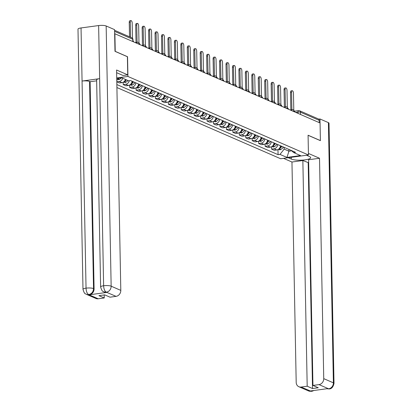 <?xml version="1.0" encoding="UTF-8"?>
<svg xmlns="http://www.w3.org/2000/svg" width="412" height="412" viewBox="0 0 412 412"><rect width="100%" height="100%" fill="white"/><g stroke="black" fill="none" stroke-linecap="round" stroke-linejoin="round"><path stroke-width="0.62" d="M116.91 87.535L280.665 158.749L308.454 154.963L127.931 76.457L127.55 56.722L115.231 51.361L114.891 33.748L320.062 122.972L320.397 140.585L308.078 135.229L308.454 154.963M294.41 111.183L298.602 110.612A1.818 0.798 82.2 0 1 298.813 110.648A1.818 1.581 113.5 0 1 299.57 110.746L318.301 118.893A1.818 1.581 113.5 0 1 319.197 120.34L300.466 112.193A1.818 0.422 178.9 0 0 298.02 112.054L295.687 112.373M319.243 122.616L319.197 120.34M122.709 78.234A4.187 3.636 113.5 0 1 119.238 81.452L116.802 81.787M116.802 81.803L119.495 82.977L121.967 82.642A4.187 3.636 -66.5 0 0 125.439 79.418M129.239 80.716A4.187 3.636 113.5 0 1 125.686 84.259L123.219 84.594L125.943 85.784L128.415 85.444A4.187 3.636 -66.5 0 0 132.061 81.215M123.173 82.256L123.219 84.594M135.78 82.833A4.187 3.636 113.5 0 1 132.139 87.066L129.667 87.401L132.396 88.585L134.868 88.25A4.187 3.636 -66.5 0 0 138.509 84.017M129.62 85.063L129.667 87.401M142.233 85.634A4.187 3.636 113.5 0 1 138.587 89.868L136.12 90.207L138.844 91.392L141.316 91.057A4.187 3.636 -66.5 0 0 144.962 86.824M136.073 87.864L136.12 90.207M148.68 88.441A4.187 3.636 113.5 0 1 145.039 92.674L142.567 93.009L145.297 94.199L147.769 93.859A4.187 3.636 -66.5 0 0 151.41 89.631M142.521 90.671L142.567 93.009M155.133 91.248A4.187 3.636 113.5 0 1 151.487 95.481L149.015 95.816L151.745 97L154.217 96.665A4.187 3.636 -66.5 0 0 157.863 92.432M148.974 93.478L149.015 95.816M161.581 94.054A4.187 3.636 113.5 0 1 157.94 98.283L155.468 98.623L158.198 99.807L160.67 99.472A4.187 3.636 -66.5 0 0 164.311 95.239M155.422 96.279L155.468 98.623M168.034 96.856A4.187 3.636 113.5 0 1 164.388 101.089L161.916 101.424L164.645 102.614L167.118 102.274A4.187 3.636 -66.5 0 0 170.759 98.046M161.875 99.086L161.916 101.424M174.482 99.663A4.187 3.636 113.5 0 1 170.841 103.896L168.369 104.231L171.098 105.415L173.57 105.081A4.187 3.636 -66.5 0 0 177.212 100.847M168.323 101.893L168.369 104.231M180.935 102.47A4.187 3.636 113.5 0 1 177.289 106.698L174.817 107.038L177.546 108.222L180.018 107.887A4.187 3.636 -66.5 0 0 183.659 103.654M174.776 104.694L174.817 107.038M187.383 105.271A4.187 3.636 113.5 0 1 183.742 109.504L181.27 109.839L183.999 111.029L186.471 110.694A4.187 3.636 -66.5 0 0 190.112 106.461M181.223 107.501L181.27 109.839M193.831 108.078A4.187 3.636 113.5 0 1 190.19 112.311L187.718 112.646L190.447 113.836L192.919 113.496A4.187 3.636 -66.5 0 0 196.56 109.262M187.676 110.308L187.718 112.646M200.284 110.885A4.187 3.636 113.5 0 1 196.642 115.113L194.17 115.453L196.9 116.637L199.372 116.302A4.187 3.636 -66.5 0 0 203.013 112.069M194.124 113.109L194.17 115.453M206.731 113.686A4.187 3.636 113.5 0 1 203.09 117.92L200.618 118.254L203.348 119.444L205.82 119.109A4.187 3.636 -66.5 0 0 209.461 114.876M200.577 115.916L200.618 118.254M213.184 116.493A4.187 3.636 113.5 0 1 209.543 120.726L207.071 121.061L209.801 122.251L212.273 121.911A4.187 3.636 -66.5 0 0 215.914 117.678M207.025 118.723L207.071 121.061M219.632 119.3A4.187 3.636 113.5 0 1 215.991 123.528L213.519 123.868L216.249 125.052L218.72 124.718A4.187 3.636 -66.5 0 0 222.362 120.484M213.478 121.53L213.519 123.868M226.085 122.101A4.187 3.636 113.5 0 1 222.444 126.335L219.972 126.675L222.701 127.859L225.168 127.524A4.187 3.636 -66.5 0 0 228.815 123.291M219.926 124.331L219.972 126.675M232.533 124.908A4.187 3.636 113.5 0 1 228.892 129.141L226.42 129.476L229.149 130.666L231.621 130.326A4.187 3.636 -66.5 0 0 235.262 126.098M226.373 127.138L226.42 129.476M238.986 127.715A4.187 3.636 113.5 0 1 235.345 131.948L232.873 132.283L235.602 133.467L238.069 133.133A4.187 3.636 -66.5 0 0 241.715 128.899M232.826 129.945L232.873 132.283M245.434 130.516A4.187 3.636 113.5 0 1 241.793 134.75L239.321 135.09L242.05 136.274L244.522 135.939A4.187 3.636 -66.5 0 0 248.163 131.706M239.274 132.746L239.321 135.09M251.887 133.323A4.187 3.636 113.5 0 1 248.24 137.557L245.773 137.891L248.498 139.081L250.97 138.741A4.187 3.636 -66.5 0 0 254.616 134.513M245.727 135.553L245.773 137.891M258.334 136.13A4.187 3.636 113.5 0 1 254.693 140.363L252.221 140.698L254.951 141.882L257.423 141.548A4.187 3.636 -66.5 0 0 261.064 137.314M252.175 138.36L252.221 140.698M264.787 138.937A4.187 3.636 113.5 0 1 261.141 143.165L258.674 143.505L261.399 144.689L263.871 144.355A4.187 3.636 -66.5 0 0 267.517 140.121M258.628 141.162L258.674 143.505M271.235 141.738A4.187 3.636 113.5 0 1 267.594 145.972L265.122 146.306L267.852 147.496L270.323 147.156A4.187 3.636 -66.5 0 0 273.965 142.928M265.076 143.968L265.122 146.306M277.688 144.545A4.187 3.636 113.5 0 1 274.042 148.778L271.575 149.113L274.299 150.298L276.771 149.963A4.187 3.636 -66.5 0 0 280.418 145.73M271.529 146.775L271.575 149.113M116.735 78.455L121.669 77.78L128.616 80.803L130.522 80.541L295.497 152.291L293.591 152.548L300.539 155.571L286.927 157.425L279.98 154.402L284.182 149.129L288.941 151.194L291.737 150.813M116.854 84.548L278.074 154.66L279.98 154.402M116.725 77.981L127.931 76.457M288.905 149.422L288.941 151.194L286.927 157.425M284.151 147.357L284.182 149.129M118.548 78.208L116.776 80.433M277.976 149.577L278.074 154.66M291.423 150.519L293.591 152.548M130.3 22.258L129.25 22.402A2.091 0.917 -97.8 0 1 129.919 20.744L130.97 20.6A2.091 0.917 82.2 0 0 130.3 22.258L130.589 37.26M132.494 38.27L132.206 23.087A2.091 0.917 82.2 0 0 130.97 20.6M133.447 41.818L133.431 41.174L132.988 40.984M117.58 79.423L117.796 79.516A2.297 1.993 -66.5 0 0 119.501 79.387L119.609 79.325A6.916 6.005 -66.5 0 0 121.452 77.811M118.249 78.584A6.916 6.005 -66.5 0 0 118.862 78.162M129.25 22.402L129.523 36.797M100.616 286.968A5.598 1.293 -1.1 0 1 103.623 285.758C103.819 289.054 104.689 291.181 106.245 292.144L103.912 291.881C103.232 290.846 102.485 293.071 100.616 286.968L96.635 79.866A5.598 1.293 -1.1 0 1 99.647 78.656L98.628 25.554A5.598 1.293 -1.1 0 1 106.157 25.982L114.567 29.638L114.984 51.325L127.39 56.717L127.741 74.86L123.08 75.499L117.209 72.945A10.238 2.364 178.9 0 0 116.627 72.723M127.741 74.86L116.575 70.009L120.804 290.388A5.459 4.743 113.5 0 1 116.045 296.357L110.009 297.181L104.674 294.858L98.921 295.641L104.257 297.964L98.221 298.782A5.459 4.743 113.5 0 1 95.939 298.479L86.288 294.281A5.459 4.743 -66.5 0 0 88.565 294.585L98.221 298.782M86.288 294.281C85.608 293.251 84.857 295.461 82.992 289.368L77.992 29.159A5.598 1.293 -1.1 0 1 81.046 27.949L82.065 81.051A5.598 1.293 -1.1 0 1 89.548 81.483L93.529 288.585L94.085 288.827A5.459 4.743 113.5 0 1 89.327 294.801L106.749 292.427A5.459 4.743 113.5 0 1 104.468 292.123L103.912 291.881M98.628 25.554L81.046 27.949M106.157 25.982L111.152 286.186A5.598 1.293 -1.1 0 0 103.623 285.758L99.647 78.656L82.065 81.051L86.041 288.153C86.226 291.444 87.087 293.571 88.626 294.544L88.565 294.585M104.257 297.964L104.2 294.925M96.655 80.834L90.11 81.725L94.085 288.827M90.11 81.725L89.548 81.483M291.289 157.302L291.325 159.078A10.238 2.364 178.9 0 0 302.856 160.088A10.238 2.364 178.9 0 0 310.674 157.636A10.238 2.364 178.9 0 0 309.556 156.596L306.44 155.236M291.325 159.078L288.209 157.719M283.549 158.357L291.959 162.014L302.856 160.525L307.192 386.219L301.157 387.038L310.957 391.251L310.452 390.967L327.875 388.593L328.637 388.81L318.981 384.612A5.459 4.743 -66.5 0 0 323.739 378.638L333.396 382.836L328.4 122.632L319.985 118.975L320.402 140.657L308.078 135.296M308.67 162.781L302.856 160.525M308.191 162.848L312.523 388.537L318.28 387.754L312.945 385.431L308.609 159.743L319.511 158.26L323.739 378.638M308.428 153.439L319.511 158.26M291.959 162.014L296.192 382.387A5.459 4.743 -66.5 0 0 298.875 386.734A5.459 4.743 -66.5 0 0 301.157 387.038M328.4 122.632A5.598 1.293 -1.1 0 1 329.008 123.203L334.008 383.407A5.598 1.293 -1.1 0 0 333.396 382.836A5.459 4.743 113.5 0 1 328.637 388.81M318.692 119.15L319.985 118.975M312.945 385.431L318.981 384.612M312.523 388.537L307.192 386.219M312.662 390.664L311.014 391.209M313.898 390.499L312.038 391.271L310.957 391.256M334.008 383.407C333.231 386.966 331.639 388.81 329.245 388.949L328.575 388.856M136.753 25.065L135.697 25.209A2.091 0.917 -97.8 0 1 136.367 23.551L137.423 23.407A2.091 0.917 82.2 0 0 136.753 25.065L137.083 42.297M138.978 42.843L138.653 25.894A2.091 0.917 82.2 0 0 137.423 23.407M139.895 44.625L139.884 43.981L139.421 43.78M125.809 79.583A6.916 6.005 113.5 0 1 125.068 80.335M123.94 81.741A2.297 1.993 -66.5 0 0 124.445 81.535L124.553 81.473A6.916 6.005 -66.5 0 0 126.469 79.871M123.564 82.024L124.249 82.323A2.297 1.993 -66.5 0 0 125.954 82.194L126.062 82.132A6.916 6.005 -66.5 0 0 127.978 80.525M136.264 42.405L135.151 42.56M135.697 25.209L136.027 42.405M143.201 27.872L142.15 28.016A2.091 0.917 -97.8 0 1 142.82 26.353L143.87 26.208A2.091 0.917 82.2 0 0 143.201 27.872L143.536 45.099M145.431 45.65L145.106 28.696A2.091 0.917 82.2 0 0 143.87 26.208M146.348 47.426L146.332 46.783L145.874 46.587M132.87 81.566A6.916 6.005 113.5 0 1 131.521 83.142M130.393 84.548A2.297 1.993 -66.5 0 0 130.892 84.342L131.001 84.28A6.916 6.005 -66.5 0 0 133.529 81.854M130.017 84.831L130.697 85.124A2.297 1.993 -66.5 0 0 132.401 84.996L132.51 84.934A6.916 6.005 -66.5 0 0 135.038 82.508M142.712 45.212L143.829 45.057A1.818 0.798 -97.8 0 0 143.263 46.087M142.15 28.016L142.48 45.207M149.654 30.673L148.598 30.818A2.091 0.917 -97.8 0 1 149.268 29.159L150.323 29.015A2.091 0.917 82.2 0 0 149.654 30.673L149.983 47.905M151.879 48.451L151.554 31.503A2.091 0.917 82.2 0 0 150.323 29.015M152.795 50.233L152.785 49.589L152.322 49.389M139.318 84.367A6.916 6.005 113.5 0 1 137.969 85.948M136.841 87.354A2.297 1.993 -66.5 0 0 137.345 87.143L137.453 87.087A6.916 6.005 -66.5 0 0 139.977 84.656M136.465 87.632L137.15 87.931A2.297 1.993 -66.5 0 0 138.854 87.802L138.962 87.741A6.916 6.005 -66.5 0 0 141.491 85.315M149.165 48.019L148.052 48.168M148.598 30.818L148.928 48.013M156.102 33.48L155.051 33.624A2.091 0.917 -97.8 0 1 155.721 31.966L156.771 31.822A2.091 0.917 82.2 0 0 156.102 33.48L156.436 50.712M158.332 51.258L158.007 34.309A2.091 0.917 82.2 0 0 156.771 31.822M159.248 53.04L159.233 52.396L158.775 52.195M145.766 87.174A6.916 6.005 113.5 0 1 144.421 88.755M143.294 90.161A2.297 1.993 -66.5 0 0 143.793 89.95L143.901 89.888A6.916 6.005 -66.5 0 0 146.43 87.462M142.918 90.439L143.597 90.738A2.297 1.993 -66.5 0 0 145.302 90.609L145.41 90.547A6.916 6.005 -66.5 0 0 147.939 88.117M155.612 50.82L156.73 50.671A1.818 0.798 -97.8 0 0 156.163 51.696M155.051 33.624L155.381 50.82M162.555 36.287L161.499 36.431A2.091 0.917 -97.8 0 1 162.168 34.768L163.224 34.623A2.091 0.917 82.2 0 0 162.555 36.287L162.884 53.514M164.779 54.065L164.455 37.111A2.091 0.917 82.2 0 0 163.224 34.623M165.696 55.841L165.686 55.203L165.222 55.002M152.219 89.981A6.916 6.005 113.5 0 1 150.869 91.557M149.741 92.963A2.297 1.993 -66.5 0 0 150.246 92.757L150.354 92.695A6.916 6.005 -66.5 0 0 152.878 90.269M149.365 93.246L150.05 93.539A2.297 1.993 -66.5 0 0 151.755 93.411L151.863 93.349A6.916 6.005 -66.5 0 0 154.387 90.923M162.065 53.627L160.953 53.776M161.499 36.431L161.828 53.622M169.002 39.089L167.952 39.233A2.091 0.917 -97.8 0 1 168.621 37.574L169.672 37.43A2.091 0.917 82.2 0 0 169.002 39.089L169.332 56.32M171.232 56.871L170.908 39.918A2.091 0.917 82.2 0 0 169.672 37.43M172.149 58.648L172.134 58.004L171.675 57.804M158.666 92.788A6.916 6.005 113.5 0 1 157.322 94.363M156.194 95.769A2.297 1.993 -66.5 0 0 156.694 95.563L156.802 95.502A6.916 6.005 -66.5 0 0 159.331 93.071M155.818 96.047L156.498 96.346A2.297 1.993 -66.5 0 0 158.203 96.217L158.311 96.156A6.916 6.005 -66.5 0 0 160.84 93.73M168.513 56.434L169.631 56.279A1.818 0.798 -97.8 0 0 169.064 57.309M167.952 39.233L168.281 56.429M175.455 41.895L174.4 42.039A2.091 0.917 -97.8 0 1 175.069 40.381L176.125 40.237A2.091 0.917 82.2 0 0 175.455 41.895L175.785 59.127M177.68 59.673L177.356 42.724A2.091 0.917 82.2 0 0 176.125 40.237M178.597 61.455L178.587 60.811L178.123 60.61M165.119 95.589A6.916 6.005 113.5 0 1 163.77 97.17M162.642 98.576A2.297 1.993 -66.5 0 0 163.147 98.365L163.25 98.303A6.916 6.005 -66.5 0 0 165.778 95.878M162.266 98.854L162.951 99.153A2.297 1.993 -66.5 0 0 164.656 99.024L164.764 98.962A6.916 6.005 -66.5 0 0 167.287 96.537M174.966 59.235L173.854 59.39M174.4 42.039L174.729 59.235M181.903 44.702L180.853 44.846A2.091 0.917 -97.8 0 1 181.517 43.183L182.573 43.039A2.091 0.917 82.2 0 0 181.903 44.702L182.233 61.929M184.133 62.48L183.803 45.526A2.091 0.917 82.2 0 0 182.573 43.039M185.045 64.257L185.034 63.618L184.576 63.417M171.567 98.396A6.916 6.005 113.5 0 1 170.223 99.972M169.095 101.378A2.297 1.993 -66.5 0 0 169.595 101.172L169.703 101.11A6.916 6.005 -66.5 0 0 172.231 98.684M168.719 101.661L169.399 101.955A2.297 1.993 -66.5 0 0 171.104 101.826L171.212 101.764A6.916 6.005 -66.5 0 0 173.74 99.338M181.414 62.042L182.531 61.888A1.818 0.798 -97.8 0 0 181.965 62.918M180.853 44.846L181.182 62.037M188.356 47.504L187.3 47.648A2.091 0.917 -97.8 0 1 187.97 45.989L189.02 45.845A2.091 0.917 82.2 0 0 188.356 47.504L188.686 64.736M190.581 65.287L190.256 48.333A2.091 0.917 82.2 0 0 189.02 45.845M191.498 67.063L191.487 66.42L191.024 66.219M178.02 101.203A6.916 6.005 113.5 0 1 176.671 102.779M175.543 104.185A2.297 1.993 -66.5 0 0 176.048 103.979L176.151 103.917A6.916 6.005 -66.5 0 0 178.679 101.486M175.167 104.468L175.847 104.761A2.297 1.993 -66.5 0 0 177.557 104.633L177.66 104.571A6.916 6.005 -66.5 0 0 180.188 102.145M187.867 64.849L186.754 64.998M187.3 47.648L187.63 64.844M194.804 50.31L193.753 50.455A2.091 0.917 -97.8 0 1 194.418 48.796L195.473 48.652A2.091 0.917 82.2 0 0 194.804 50.31L195.133 67.542M197.034 68.088L196.704 51.139A2.091 0.917 82.2 0 0 195.473 48.652M197.945 69.87L197.935 69.226L197.477 69.025M184.468 104.004A6.916 6.005 113.5 0 1 183.124 105.585M181.996 106.991A2.297 1.993 -66.5 0 0 182.495 106.78L182.604 106.718A6.916 6.005 -66.5 0 0 185.132 104.293M181.62 107.269L182.3 107.568A2.297 1.993 -66.5 0 0 184.004 107.439L184.113 107.377A6.916 6.005 -66.5 0 0 186.641 104.952M194.315 67.65L195.432 67.501A1.818 0.798 -97.8 0 0 194.866 68.526M193.753 50.455L194.083 67.65M201.257 53.117L200.201 53.261A2.091 0.917 -97.8 0 1 200.871 51.598L201.921 51.459A2.091 0.917 82.2 0 0 201.257 53.117L201.586 70.344M203.482 70.895L203.157 53.941A2.091 0.917 82.2 0 0 201.921 51.459M204.398 72.672L204.388 72.033L203.925 71.832M190.921 106.811A6.916 6.005 113.5 0 1 189.572 108.387M188.444 109.793A2.297 1.993 -66.5 0 0 188.948 109.587L189.051 109.525A6.916 6.005 -66.5 0 0 191.58 107.099M188.068 110.076L188.748 110.37A2.297 1.993 -66.5 0 0 190.457 110.241L190.56 110.179A6.916 6.005 -66.5 0 0 193.089 107.753M200.768 70.457L199.655 70.606M200.201 53.261L200.531 70.452M207.705 55.924L206.654 56.063A2.091 0.917 -97.8 0 1 207.318 54.405L208.374 54.26A2.091 0.917 82.2 0 0 207.705 55.924L208.034 73.151M209.935 73.702L209.605 56.748A2.091 0.917 82.2 0 0 208.374 54.26M210.846 75.478L210.836 74.835L210.377 74.634M197.369 109.618A6.916 6.005 113.5 0 1 196.024 111.194M194.897 112.6A2.297 1.993 -66.5 0 0 195.396 112.394L195.504 112.332A6.916 6.005 -66.5 0 0 198.033 109.906M194.516 112.883L195.2 113.176A2.297 1.993 -66.5 0 0 196.905 113.048L197.013 112.986A6.916 6.005 -66.5 0 0 199.542 110.56M207.215 73.264L208.333 73.109A1.818 0.798 -97.8 0 0 207.766 74.139M206.654 56.063L206.984 73.259M214.158 58.725L213.102 58.87A2.091 0.917 -97.8 0 1 213.771 57.211L214.822 57.067A2.091 0.917 82.2 0 0 214.158 58.725L214.487 75.957M216.382 76.503L216.058 59.555A2.091 0.917 82.2 0 0 214.822 57.067M217.299 78.285L217.284 77.641L216.825 77.441M203.822 112.419A6.916 6.005 113.5 0 1 202.472 114M201.344 115.406A2.297 1.993 -66.5 0 0 201.844 115.195L201.952 115.133A6.916 6.005 -66.5 0 0 204.481 112.708M200.968 115.684L201.648 115.983A2.297 1.993 -66.5 0 0 203.358 115.854L203.461 115.793A6.916 6.005 -66.5 0 0 205.99 113.367M213.668 76.066L212.556 76.22M213.102 58.87L213.431 76.066M220.605 61.532L219.55 61.676A2.091 0.917 -97.8 0 1 220.219 60.013L221.275 59.874A2.091 0.917 82.2 0 0 220.605 61.532L220.935 78.759M222.835 79.31L222.506 62.361A2.091 0.917 82.2 0 0 221.275 59.874M223.747 81.087L223.737 80.448L223.273 80.247M210.269 115.226A6.916 6.005 113.5 0 1 208.925 116.802M207.792 118.208A2.297 1.993 -66.5 0 0 208.297 118.002L208.405 117.94A6.916 6.005 -66.5 0 0 210.934 115.515M207.416 118.491L208.101 118.79A2.297 1.993 -66.5 0 0 209.806 118.656L209.914 118.599A6.916 6.005 -66.5 0 0 212.443 116.169M220.116 78.872L221.234 78.723A1.818 0.798 -97.8 0 0 220.667 79.748M219.55 61.676L219.884 78.872M227.053 64.339L226.003 64.478A2.091 0.917 -97.8 0 1 226.672 62.82L227.723 62.675A2.091 0.917 82.2 0 0 227.053 64.339L227.388 81.566M229.283 82.117L228.959 65.163A2.091 0.917 82.2 0 0 227.723 62.675M230.2 83.894L230.184 83.25L229.726 83.049M216.722 118.033A6.916 6.005 113.5 0 1 215.373 119.609M214.245 121.015A2.297 1.993 -66.5 0 0 214.745 120.809L214.853 120.747A6.916 6.005 -66.5 0 0 217.382 118.321M213.869 121.298L214.549 121.591A2.297 1.993 -66.5 0 0 216.254 121.463L216.362 121.401A6.916 6.005 -66.5 0 0 218.89 118.975M226.569 81.679L227.682 81.525A1.818 0.798 -97.8 0 0 227.115 82.555M226.003 64.478L226.332 81.674M233.506 67.141L232.45 67.285A2.091 0.917 -97.8 0 1 233.12 65.626L234.176 65.482A2.091 0.917 82.2 0 0 233.506 67.141L233.836 84.372M235.731 84.918L235.407 67.97A2.091 0.917 82.2 0 0 234.176 65.482M236.648 86.7L236.637 86.056L236.174 85.856M223.17 120.834A6.916 6.005 113.5 0 1 221.821 122.415M220.693 123.821A2.297 1.993 -66.5 0 0 221.198 123.61L221.306 123.549A6.916 6.005 -66.5 0 0 223.834 121.123M220.317 124.1L221.002 124.398A2.297 1.993 -66.5 0 0 222.707 124.27L222.815 124.208A6.916 6.005 -66.5 0 0 225.343 121.782M233.017 84.481L234.134 84.331A1.818 0.798 -97.8 0 0 233.568 85.361M232.45 67.285L232.785 84.481M239.954 69.947L238.903 70.091A2.091 0.917 -97.8 0 1 239.573 68.433L240.623 68.289A2.091 0.917 82.2 0 0 239.954 69.947L240.289 87.174M242.184 87.725L241.859 70.776A2.091 0.917 82.2 0 0 240.623 68.289M243.101 89.507L243.085 88.863L242.627 88.662M229.623 123.641A6.916 6.005 113.5 0 1 228.274 125.217M227.146 126.623A2.297 1.993 -66.5 0 0 227.645 126.417L227.754 126.355A6.916 6.005 -66.5 0 0 230.282 123.93M226.77 126.906L227.45 127.205A2.297 1.993 -66.5 0 0 229.154 127.076L229.263 127.014A6.916 6.005 -66.5 0 0 231.791 124.584M239.47 87.287L240.582 87.138A1.818 0.798 -97.8 0 0 240.016 88.163M238.903 70.091L239.233 87.287M246.407 72.754L245.351 72.898A2.091 0.917 -97.8 0 1 246.021 71.235L247.076 71.091A2.091 0.917 82.2 0 0 246.407 72.754L246.737 89.981M248.632 90.532L248.307 73.578A2.091 0.917 82.2 0 0 247.076 71.091M249.548 92.309L249.538 91.665L249.075 91.469M236.071 126.448A6.916 6.005 113.5 0 1 234.722 128.024M233.594 129.43A2.297 1.993 -66.5 0 0 234.098 129.224L234.207 129.162A6.916 6.005 -66.5 0 0 236.735 126.736M233.218 129.713L233.903 130.007A2.297 1.993 -66.5 0 0 235.607 129.878L235.715 129.816A6.916 6.005 -66.5 0 0 238.244 127.39M245.918 90.094L247.035 89.94A1.818 0.798 -97.8 0 0 246.469 90.97M245.351 72.898L245.681 90.089M252.855 75.556L251.804 75.7A2.091 0.917 -97.8 0 1 252.474 74.042L253.524 73.897A2.091 0.917 82.2 0 0 252.855 75.556L253.189 92.788M255.085 93.333L254.76 76.385A2.091 0.917 82.2 0 0 253.524 73.897M256.001 95.115L255.986 94.472L255.528 94.271M242.524 129.25A6.916 6.005 113.5 0 1 241.175 130.831M240.047 132.237A2.297 1.993 -66.5 0 0 240.546 132.025L240.654 131.969A6.916 6.005 -66.5 0 0 243.183 129.538M239.671 132.515L240.351 132.813A2.297 1.993 -66.5 0 0 242.055 132.685L242.163 132.623A6.916 6.005 -66.5 0 0 244.692 130.197M252.371 92.901L253.483 92.746A1.818 0.798 -97.8 0 0 252.917 93.776M251.804 75.7L252.134 92.896M259.308 78.362L258.252 78.507A2.091 0.917 -97.8 0 1 258.921 76.848L259.977 76.704A2.091 0.917 82.2 0 0 259.308 78.362L259.637 95.594M261.532 96.14L261.208 79.192A2.091 0.917 82.2 0 0 259.977 76.704M262.449 97.922L262.439 97.278L261.975 97.078M248.972 132.056A6.916 6.005 113.5 0 1 247.622 133.637M246.494 135.038A2.297 1.993 -66.5 0 0 246.999 134.832L247.107 134.77A6.916 6.005 -66.5 0 0 249.636 132.345M246.118 135.321L246.803 135.62A2.297 1.993 -66.5 0 0 248.508 135.491L248.616 135.43A6.916 6.005 -66.5 0 0 251.145 132.999M258.818 95.702L259.931 95.553A1.818 0.798 -97.8 0 0 259.369 96.578M258.252 78.507L258.582 95.702M265.755 81.169L264.705 81.313A2.091 0.917 -97.8 0 1 265.374 79.65L266.425 79.506A2.091 0.917 82.2 0 0 265.755 81.169L266.09 98.396M267.985 98.947L267.661 81.993A2.091 0.917 82.2 0 0 266.425 79.506M268.902 100.724L268.887 100.085L268.428 99.884M255.425 134.863A6.916 6.005 113.5 0 1 254.075 136.439M252.947 137.845A2.297 1.993 -66.5 0 0 253.447 137.639L253.555 137.577A6.916 6.005 -66.5 0 0 256.084 135.151M252.571 138.128L253.251 138.422A2.297 1.993 -66.5 0 0 254.956 138.293L255.064 138.231A6.916 6.005 -66.5 0 0 257.593 135.805M265.271 98.509L266.384 98.355A1.818 0.798 -97.8 0 0 265.817 99.385M264.705 81.313L265.034 98.504M272.208 83.971L271.153 84.115A2.091 0.917 -97.8 0 1 271.822 82.457L272.878 82.312A2.091 0.917 82.2 0 0 272.208 83.971L272.538 101.203M274.433 101.754L274.109 84.8A2.091 0.917 82.2 0 0 272.878 82.312M275.35 103.53L275.34 102.887L274.876 102.686M261.872 137.67A6.916 6.005 113.5 0 1 260.523 139.246M259.395 140.652A2.297 1.993 -66.5 0 0 259.9 140.44L260.008 140.384A6.916 6.005 -66.5 0 0 262.537 137.953M259.019 140.93L259.704 141.228A2.297 1.993 -66.5 0 0 261.409 141.1L261.517 141.038A6.916 6.005 -66.5 0 0 264.046 138.612M271.719 101.316L272.832 101.161A1.818 0.798 -97.8 0 0 272.27 102.191M271.153 84.115L271.482 101.311M278.656 86.778L277.606 86.922A2.091 0.917 -97.8 0 1 278.275 85.263L279.326 85.119A2.091 0.917 82.2 0 0 278.656 86.778L278.991 104.009M280.886 104.555L280.562 87.607A2.091 0.917 82.2 0 0 279.326 85.119M281.803 106.337L281.787 105.693L281.329 105.493M268.325 140.471A6.916 6.005 113.5 0 1 266.976 142.052M265.848 143.458A2.297 1.993 -66.5 0 0 266.348 143.247L266.456 143.185A6.916 6.005 -66.5 0 0 268.984 140.76M265.472 143.737L266.152 144.035A2.297 1.993 -66.5 0 0 267.857 143.906L267.965 143.845A6.916 6.005 -66.5 0 0 270.493 141.419M278.167 104.118L279.284 103.968A1.818 0.798 -97.8 0 0 278.718 104.993M277.606 86.922L277.935 104.118M285.109 89.584L284.053 89.728A2.091 0.917 -97.8 0 1 284.723 88.065L285.779 87.921A2.091 0.917 82.2 0 0 285.109 89.584L285.439 106.811M287.334 107.362L287.01 90.408A2.091 0.917 82.2 0 0 285.779 87.921M288.251 109.139L288.24 108.5L287.777 108.299M274.773 143.278A6.916 6.005 113.5 0 1 273.424 144.854M272.296 146.26A2.297 1.993 -66.5 0 0 272.801 146.054L272.909 145.992A6.916 6.005 -66.5 0 0 275.432 143.567M271.92 146.543L272.605 146.837A2.297 1.993 -66.5 0 0 274.31 146.708L274.418 146.646A6.916 6.005 -66.5 0 0 276.946 144.221M284.62 106.924L285.732 106.77A1.818 0.798 -97.8 0 0 285.171 107.8M284.053 89.728L284.383 106.919M291.557 92.386L290.506 92.53A2.091 0.917 -97.8 0 1 291.176 90.872L292.226 90.728A2.091 0.917 82.2 0 0 291.557 92.386L291.887 109.618M293.787 110.169L293.462 93.215A2.091 0.917 82.2 0 0 292.226 90.728M294.704 111.946L294.688 111.302L294.23 111.101M281.221 146.085A6.916 6.005 113.5 0 1 279.877 147.661M278.749 149.067A2.297 1.993 -66.5 0 0 279.248 148.861L279.357 148.799A6.916 6.005 -66.5 0 0 281.885 146.368M278.373 149.345L279.053 149.644A2.297 1.993 -66.5 0 0 280.757 149.515L280.866 149.453A6.916 6.005 -66.5 0 0 283.394 147.027M291.068 109.731L292.185 109.577A1.818 0.798 -97.8 0 0 291.619 110.607M290.506 92.53L290.836 109.726M294.256 111.75L294.25 111.343A1.818 0.422 178.9 0 0 294.05 111.158A1.818 0.422 178.9 0 0 292.432 110.962M287.808 108.948L287.797 108.541A1.818 0.422 178.9 0 0 287.602 108.356A1.818 0.422 178.9 0 0 285.985 108.155M281.355 106.141L281.35 105.735A1.818 0.422 178.9 0 0 281.149 105.549A1.818 0.422 178.9 0 0 279.532 105.348M274.907 103.335L274.897 102.928A1.818 0.422 178.9 0 0 274.701 102.743A1.818 0.422 178.9 0 0 273.084 102.547M268.454 100.533L268.449 100.126A1.818 0.422 178.9 0 0 268.248 99.941A1.818 0.422 178.9 0 0 266.636 99.74M262.006 97.726L261.996 97.32A1.818 0.422 178.9 0 0 261.8 97.134A1.818 0.422 178.9 0 0 260.183 96.933M255.553 94.92L255.548 94.513A1.818 0.422 178.9 0 0 255.347 94.327A1.818 0.422 178.9 0 0 253.735 94.127M249.106 92.118L249.095 91.711A1.818 0.422 178.9 0 0 248.9 91.526A1.818 0.422 178.9 0 0 247.282 91.325M242.658 89.311L242.647 88.904A1.818 0.422 178.9 0 0 242.447 88.719A1.818 0.422 178.9 0 0 240.835 88.518M236.205 86.505L236.2 86.098A1.818 0.422 178.9 0 0 235.999 85.912A1.818 0.422 178.9 0 0 234.382 85.711M229.757 83.703L229.747 83.296A1.818 0.422 178.9 0 0 229.546 83.111A1.818 0.422 178.9 0 0 227.934 82.91M223.304 80.896L223.299 80.489A1.818 0.422 178.9 0 0 223.098 80.304A1.818 0.422 178.9 0 0 221.481 80.103M216.856 78.089L216.846 77.683A1.818 0.422 178.9 0 0 216.645 77.497A1.818 0.422 178.9 0 0 215.033 77.296M210.403 75.288L210.398 74.881A1.818 0.422 178.9 0 0 210.197 74.696A1.818 0.422 178.9 0 0 208.58 74.495M203.955 72.481L203.945 72.074A1.818 0.422 178.9 0 0 203.749 71.889A1.818 0.422 178.9 0 0 202.132 71.688M197.502 69.674L197.497 69.267A1.818 0.422 178.9 0 0 197.297 69.082A1.818 0.422 178.9 0 0 195.679 68.881M191.055 66.873L191.044 66.466A1.818 0.422 178.9 0 0 190.849 66.275A1.818 0.422 178.9 0 0 189.232 66.08M184.602 64.066L184.597 63.659A1.818 0.422 178.9 0 0 184.396 63.474A1.818 0.422 178.9 0 0 182.779 63.273M178.154 61.259L178.144 60.852A1.818 0.422 178.9 0 0 177.948 60.667A1.818 0.422 178.9 0 0 176.331 60.466M171.701 58.453L171.696 58.046A1.818 0.422 178.9 0 0 171.495 57.86A1.818 0.422 178.9 0 0 169.878 57.665M165.253 55.651L165.243 55.244A1.818 0.422 178.9 0 0 165.047 55.059A1.818 0.422 178.9 0 0 163.43 54.858M158.8 52.844L158.795 52.437A1.818 0.422 178.9 0 0 158.594 52.252A1.818 0.422 178.9 0 0 156.977 52.051M152.352 50.037L152.342 49.631A1.818 0.422 178.9 0 0 152.146 49.445A1.818 0.422 178.9 0 0 150.529 49.244M145.9 47.236L145.894 46.829A1.818 0.422 178.9 0 0 145.694 46.644A1.818 0.422 178.9 0 0 144.076 46.443M139.452 44.429L139.441 44.022A1.818 0.422 178.9 0 0 139.246 43.837A1.818 0.422 178.9 0 0 137.629 43.636M298.046 113.398L298.02 112.054A1.818 0.798 82.2 0 1 298.602 110.612A1.818 1.818 0 0 1 299.57 110.746A1.818 1.581 113.5 0 1 300.466 112.193L300.513 114.474M270.323 147.156L267.594 145.972M263.871 144.355L261.141 143.165M257.423 141.548L254.693 140.363M250.97 138.741L248.24 137.557M244.522 135.939L241.793 134.75M238.069 133.133L235.345 131.948M231.621 130.326L228.892 129.141M225.168 127.524L222.444 126.335M218.72 124.718L215.991 123.528M212.273 121.911L209.543 120.726M205.82 119.109L203.09 117.92M199.372 116.302L196.642 115.113M192.919 113.496L190.19 112.311M186.471 110.694L183.742 109.504M180.018 107.887L177.289 106.698M173.57 105.081L170.841 103.896M167.118 102.274L164.388 101.089M160.67 99.472L157.94 98.283M154.217 96.665L151.487 95.481M147.769 93.859L145.039 92.674M141.316 91.057L138.587 89.868M134.868 88.25L132.139 87.066M128.415 85.444L125.686 84.259M121.967 82.642L119.238 81.452M276.771 149.963L274.042 148.778M136.815 43.281A1.818 0.798 -97.8 0 1 137.376 42.256L135.146 42.56M149.716 48.894A1.818 0.798 -97.8 0 1 150.277 47.864L148.047 48.168M162.616 54.502A1.818 0.798 -97.8 0 1 163.178 53.472L160.948 53.776M175.517 60.111A1.818 0.798 -97.8 0 1 176.078 59.086L173.849 59.39M188.413 65.724A1.818 0.798 -97.8 0 1 188.979 64.694L186.749 64.998M201.314 71.333A1.818 0.798 -97.8 0 1 201.88 70.308L199.65 70.612M214.214 76.941A1.818 0.798 -97.8 0 1 214.781 75.916L212.551 76.22M132.999 41.622L132.958 39.449A1.818 0.422 178.9 0 0 132.762 39.264L114.603 31.363M132.803 41.54L132.762 39.264A1.818 1.581 113.5 0 0 131.866 37.811L114.582 30.297M119.501 79.387L118.095 78.774M119.609 79.325L118.162 78.692M89.327 294.801L88.626 294.544M116.045 296.357L106.245 292.144M106.188 292.185L106.749 292.427M106.389 292.159A5.459 4.743 113.5 0 0 111.152 286.186L120.804 290.388M82.992 289.368A5.598 1.293 -1.1 0 1 86.041 288.153A5.598 1.293 -1.1 0 1 93.529 288.585C93.354 291.814 91.768 293.808 88.765 294.559M311.627 391.349L308.531 390.931A5.459 4.743 -66.5 0 0 310.808 391.235M326.767 388.748L328.431 388.835M125.954 82.194L124.445 81.535M126.062 82.132L124.553 81.473M132.401 84.996L130.892 84.342M132.51 84.934L131.001 84.28M138.854 87.802L137.345 87.143M138.962 87.741L137.453 87.087M145.302 90.609L143.793 89.95M145.41 90.547L143.901 89.888M151.755 93.411L150.246 92.757M151.863 93.349L150.354 92.695M158.203 96.217L156.694 95.563M158.311 96.156L156.802 95.502M164.656 99.024L163.147 98.365M164.764 98.962L163.25 98.303M171.104 101.826L169.595 101.172M171.212 101.764L169.703 101.11M177.557 104.633L176.048 103.979M177.66 104.571L176.151 103.917M184.004 107.439L182.495 106.78M184.113 107.377L182.604 106.718M190.457 110.241L188.948 109.587M190.56 110.179L189.051 109.525M196.905 113.048L195.396 112.394M197.013 112.986L195.504 112.332M203.358 115.854L201.844 115.195M203.461 115.793L201.952 115.133M209.806 118.656L208.297 118.002M209.914 118.599L208.405 117.94M216.254 121.463L214.745 120.809M216.362 121.401L214.853 120.747M222.707 124.27L221.198 123.61M222.815 124.208L221.306 123.549M229.154 127.076L227.645 126.417M229.263 127.014L227.754 126.355M235.607 129.878L234.098 129.224M235.715 129.816L234.207 129.162M242.055 132.685L240.546 132.025M242.163 132.623L240.654 131.969M248.508 135.491L246.999 134.832M248.616 135.43L247.107 134.77M254.956 138.293L253.447 137.639M255.064 138.231L253.555 137.577M261.409 141.1L259.9 140.44M261.517 141.038L260.008 140.384M267.857 143.906L266.348 143.247M267.965 143.845L266.456 143.185M274.31 146.708L272.801 146.054M274.418 146.646L272.909 145.992M280.757 149.515L279.248 148.861M280.866 149.453L279.357 148.799M139.441 44.022A1.818 1.818 0 0 0 137.376 42.256M145.894 46.829A1.818 1.818 0 0 0 143.829 45.057M152.342 49.631A1.818 1.818 0 0 0 150.277 47.864M158.795 52.437A1.818 1.818 0 0 0 156.73 50.671M165.243 55.244A1.818 1.818 0 0 0 163.178 53.472M171.696 58.046A1.818 1.818 0 0 0 169.631 56.279M178.144 60.852A1.818 1.818 0 0 0 176.078 59.086M184.597 63.659A1.818 1.818 0 0 0 182.531 61.888M191.044 66.466A1.818 1.818 0 0 0 188.979 64.694M197.497 69.267A1.818 1.818 0 0 0 195.432 67.501M203.945 72.074A1.818 1.818 0 0 0 201.88 70.308M210.398 74.881A1.818 1.818 0 0 0 208.333 73.109M216.846 77.683A1.818 1.818 0 0 0 214.781 75.916M223.299 80.489A1.818 1.818 0 0 0 221.234 78.723M229.747 83.296A1.818 1.818 0 0 0 227.682 81.525M236.2 86.098A1.818 1.818 0 0 0 234.134 84.331M242.647 88.904A1.818 1.818 0 0 0 240.582 87.138M249.095 91.711A1.818 1.818 0 0 0 247.035 89.94M255.548 94.513A1.818 1.818 0 0 0 253.483 92.746M261.996 97.32A1.818 1.818 0 0 0 259.931 95.553M268.449 100.126A1.818 1.818 0 0 0 266.384 98.355M274.897 102.928A1.818 1.818 0 0 0 272.832 101.161M281.35 105.735A1.818 1.818 0 0 0 279.284 103.968M287.797 108.541A1.818 1.818 0 0 0 285.732 106.77M294.25 111.343A1.818 1.818 0 0 0 292.185 109.577M132.958 39.449A1.818 1.818 0 0 0 131.866 37.811M298.875 386.734L308.531 390.931M329.234 388.949L326.737 388.748"/></g></svg>
